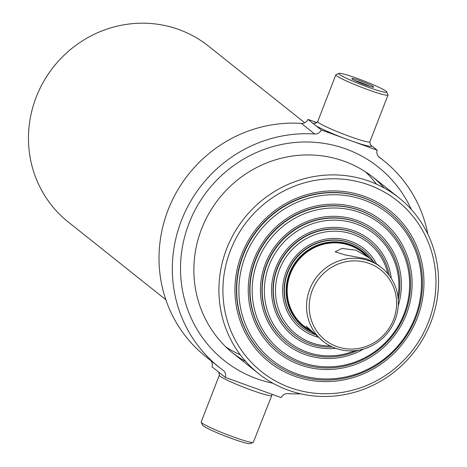 <?xml version="1.0" encoding="UTF-8"?>
<svg xmlns="http://www.w3.org/2000/svg" width="467" height="467" viewBox="0 0 467 467"><rect width="100%" height="100%" fill="white"/><g stroke="black" fill="none" stroke-linecap="round" stroke-linejoin="round"><path stroke-width="0.7" d="M363.863 199.975A93.511 89.868 -51.5 0 1 415.029 317.496A93.511 89.868 -51.5 0 1 296.481 373.711A93.511 89.868 -51.5 0 1 245.315 256.19A93.511 89.868 -51.5 0 1 363.863 199.975M363.846 197.996A95.128 91.421 -51.5 0 1 388.836 211.954A95.128 91.421 -51.5 0 1 409.466 330.98A95.128 91.421 -51.5 0 1 295.296 374.727A95.128 91.421 -51.5 0 1 270.3 360.769A95.128 91.421 -51.5 0 1 249.67 241.743A95.128 91.421 -51.5 0 1 363.846 197.996M299.931 364.815A83.937 80.668 -51.5 0 1 277.877 352.497A83.937 80.668 -51.5 0 1 259.675 247.475A83.937 80.668 -51.5 0 1 360.413 208.872A83.937 80.668 -51.5 0 1 382.473 221.189A83.937 80.668 -51.5 0 1 400.668 326.217A83.937 80.668 -51.5 0 1 299.931 364.815M300.655 363.349A82.256 79.051 -51.5 0 1 279.044 351.277A82.256 79.051 -51.5 0 1 261.205 248.356A82.256 79.051 -51.5 0 1 359.929 210.529A82.256 79.051 -51.5 0 1 381.545 222.601A82.256 79.051 -51.5 0 1 399.384 325.522A82.256 79.051 -51.5 0 1 300.655 363.349M301.845 362.334A80.645 77.499 -51.5 0 1 257.72 260.989A80.645 77.499 -51.5 0 1 359.952 212.514A80.645 77.499 -51.5 0 1 404.078 313.853A80.645 77.499 -51.5 0 1 301.845 362.334M363.846 348.948A72.187 69.373 -51.5 0 1 304.893 354.476A72.187 69.373 -51.5 0 1 285.921 343.881A72.187 69.373 -51.5 0 1 270.27 253.563A72.187 69.373 -51.5 0 1 356.905 220.366A72.187 69.373 -51.5 0 1 375.877 230.961A72.187 69.373 -51.5 0 1 398.234 305.78M358.09 350.273A70.505 67.762 -51.5 0 1 305.616 353.011A70.505 67.762 -51.5 0 1 287.088 342.667A70.505 67.762 -51.5 0 1 271.8 254.445A70.505 67.762 -51.5 0 1 356.426 222.023A70.505 67.762 -51.5 0 1 374.948 232.368A70.505 67.762 -51.5 0 1 398.234 299.867M354.996 350.67A68.888 66.209 -51.5 0 1 306.801 351.995A68.888 66.209 -51.5 0 1 269.109 265.419A68.888 66.209 -51.5 0 1 356.444 224.008A68.888 66.209 -51.5 0 1 397.937 296.767M335.65 348.294A61.551 59.157 -51.5 0 1 309.446 345.177A61.551 59.157 -51.5 0 1 293.276 336.147A61.551 59.157 -51.5 0 1 279.926 259.127A61.551 59.157 -51.5 0 1 353.805 230.821A61.551 59.157 -51.5 0 1 369.975 239.857A61.551 59.157 -51.5 0 1 391.293 278.443M366.904 256.009A47.389 45.544 128.5 0 0 350.151 245.134A47.389 45.544 128.5 0 0 291.846 269.593A47.389 45.544 128.5 0 0 308.331 329.539M369.368 257.971A47.949 46.081 128.5 0 0 350.232 244.521A47.949 46.081 128.5 0 0 290.509 270.807A47.949 46.081 128.5 0 0 310.794 331.5M373.145 261.24A49.245 47.325 128.5 0 0 363.151 250.16A49.245 47.325 128.5 0 0 350.215 242.933A49.245 47.325 128.5 0 0 291.11 265.577A49.245 47.325 128.5 0 0 301.793 327.192A49.245 47.325 128.5 0 0 314.729 334.419A49.245 47.325 128.5 0 0 315.056 334.535M369.047 263.376A44.768 43.022 -51.5 0 1 393.541 319.638A44.768 43.022 -51.5 0 1 336.789 346.549A44.768 43.022 -51.5 0 1 312.295 290.287A44.768 43.022 -51.5 0 1 369.047 263.376M369.374 260.913A47.004 45.171 -51.5 0 1 381.72 267.813A47.004 45.171 -51.5 0 1 391.912 326.626A47.004 45.171 -51.5 0 1 335.499 348.242A47.004 45.171 -51.5 0 1 323.146 341.342A47.004 45.171 -51.5 0 1 312.954 282.529A47.004 45.171 -51.5 0 1 369.374 260.913M314.53 334.028L303.789 325.919A47.004 45.171 -51.5 0 1 293.597 267.106A47.004 45.171 -51.5 0 1 350.011 245.496A47.004 45.171 -51.5 0 1 362.363 252.39L374.371 262.401M381.72 267.813L378.258 265.052L366.893 258.94L344.774 254.842L335.154 251.777L341.967 248.444L355.883 250.166L369.216 257.848M310.643 331.377L306.27 326.24L323.146 341.342M230.429 250.499A109.115 104.865 -51.5 0 1 368.761 184.903A109.115 104.865 -51.5 0 1 428.461 322.032A109.115 104.865 -51.5 0 1 290.13 387.628A109.115 104.865 -51.5 0 1 230.429 250.499M226.658 248.818A112.477 108.093 -51.5 0 1 398.8 197.71A112.477 108.093 -51.5 0 1 430.784 322.557A112.477 108.093 -51.5 0 1 258.642 373.664A112.477 108.093 -51.5 0 1 226.658 248.818M165.849 299.744L68.2 221.959A112.477 108.093 -51.5 0 1 36.216 97.118A112.477 108.093 -51.5 0 1 208.358 46.011L304.7 122.751M417.294 317.998A96.809 93.032 -51.5 0 1 269.132 361.983A96.809 93.032 -51.5 0 1 241.602 254.533A96.809 93.032 -51.5 0 1 389.764 210.547A96.809 93.032 -51.5 0 1 417.294 317.998M210.821 360.612A6.713 6.45 -51.5 0 1 212.024 366.828L225.327 377.429L281.21 397.615A6.713 6.45 -51.5 0 1 287.818 393.617A132.062 126.913 128.5 0 0 300.666 393.821M218.912 372.316L219.321 375.223L201.178 422.005A27.979 2.388 21.2 0 0 201.195 422.232A27.979 2.388 21.2 0 0 233.313 436.943A27.979 2.388 21.2 0 0 253.178 442.395A27.979 2.388 21.2 0 0 253.347 442.237L272.208 394.364M201.195 422.232L202.474 425.104A25.743 2.201 21.2 0 0 232.017 438.636A25.743 2.201 21.2 0 0 250.294 443.65L253.178 442.395M370.173 144.566L377.178 150.187L321.302 130.001L307.992 119.4A6.713 6.45 -51.5 0 1 301.384 123.399A132.062 126.913 128.5 0 0 168.108 209.917A132.062 126.913 128.5 0 0 205.667 356.502L218.976 367.103A132.062 126.913 128.5 0 0 223.068 370.226A6.713 6.45 -51.5 0 1 225.327 377.429M338.908 73.366L336.024 74.621A27.979 2.388 21.2 0 0 335.855 74.778A27.979 2.388 21.2 0 0 367.99 89.717A27.979 2.388 21.2 0 0 388.024 95.011A27.979 2.388 21.2 0 0 388.007 94.783L386.729 91.911A25.743 2.201 21.2 0 0 357.179 78.38A25.743 2.201 21.2 0 0 338.908 73.366A25.743 2.201 21.2 0 0 368.311 87.247A25.743 2.201 21.2 0 0 386.729 91.911M360.209 80.791A11.751 1.004 21.2 0 0 351.803 78.66A11.751 1.004 21.2 0 0 365.287 84.842A11.751 1.004 21.2 0 0 373.629 87.131A11.751 1.004 21.2 0 0 360.209 80.791M369.864 86.372A10.426 0.893 21.2 0 0 360.016 82.25A10.426 0.893 21.2 0 0 355.095 80.645M321.302 130.001A6.713 6.45 -51.5 0 1 314.694 134.006A132.062 126.913 128.5 0 0 181.418 220.523A132.062 126.913 128.5 0 0 218.976 367.103M316.994 122.652L307.992 119.4M427.842 234.165A132.062 126.913 128.5 0 0 383.535 160.514A132.062 126.913 128.5 0 0 379.443 157.391A6.713 6.45 -51.5 0 1 377.178 150.187M384.137 187.944A112.477 108.093 128.5 0 0 372.538 176.806M232.397 352.737A112.477 108.093 128.5 0 0 245.84 361.557M376.344 184.068A112.477 108.093 128.5 0 0 365.585 171.879M226.034 347.063A112.477 108.093 128.5 0 0 240.324 354.827M398.8 197.71L373.752 177.764A112.477 108.093 128.5 0 0 201.61 228.865A112.477 108.093 128.5 0 0 233.599 353.712L258.642 373.664M411.357 209.549A123.667 118.846 128.5 0 0 298.541 142.219A123.667 118.846 128.5 0 0 189.036 223.273A123.667 118.846 128.5 0 0 272.985 383.255M388.836 211.954L388.573 211.744A95.128 91.421 128.5 0 0 363.577 197.786A95.128 91.421 128.5 0 0 249.401 241.527A95.128 91.421 128.5 0 0 270.031 360.553L270.3 360.769M381.545 222.601L381.276 222.385A82.256 79.051 128.5 0 0 359.666 210.319A82.256 79.051 128.5 0 0 260.942 248.146A82.256 79.051 128.5 0 0 278.776 351.067L279.044 351.277M374.948 232.368L374.686 232.157A70.505 67.762 128.5 0 0 356.158 221.813A70.505 67.762 128.5 0 0 271.537 254.235A70.505 67.762 128.5 0 0 286.826 342.457L287.088 342.667M369.053 241.264L368.784 241.054A59.875 57.54 128.5 0 0 353.052 232.268A59.875 57.54 128.5 0 0 281.192 259.798A59.875 57.54 128.5 0 0 294.175 334.716L294.438 334.927A59.875 57.54 -51.5 0 1 281.455 260.014A59.875 57.54 -51.5 0 1 353.321 232.478A59.875 57.54 -51.5 0 1 369.053 241.264A59.875 57.54 -51.5 0 1 389.315 275.6M332.434 346.999A59.875 57.54 -51.5 0 1 310.17 343.718A59.875 57.54 -51.5 0 1 294.438 334.927M330.292 345.965A58.258 55.987 -51.5 0 1 311.361 342.696A58.258 55.987 -51.5 0 1 279.482 269.482A58.258 55.987 -51.5 0 1 353.344 234.463A58.258 55.987 -51.5 0 1 387.826 273.738M317.887 337.098A50.921 48.936 -51.5 0 1 314.005 335.878A50.921 48.936 -51.5 0 1 300.625 328.406A50.921 48.936 -51.5 0 1 289.581 264.696A50.921 48.936 -51.5 0 1 350.699 241.276A50.921 48.936 -51.5 0 1 364.079 248.748A50.921 48.936 -51.5 0 1 376.455 263.727M363.017 250.055A49.245 47.325 128.5 0 0 349.946 242.717A49.245 47.325 128.5 0 0 290.801 265.443A49.245 47.325 128.5 0 0 301.659 327.087M219.321 375.223A27.979 2.388 21.2 0 0 251.456 390.155A27.979 2.388 21.2 0 0 271.49 395.456M315.902 125.705A31.336 2.679 21.2 0 0 343.893 138.162M315.844 123.352A31.336 2.679 21.2 0 0 313.386 123.702M315.453 123.428L317.712 121.56A27.979 2.388 21.2 0 0 349.847 136.498A27.979 2.388 21.2 0 0 369.882 141.793L388.024 95.011M314.694 134.006L301.384 123.399M354.593 142.026A31.336 2.679 21.2 0 0 371.785 145.891M379.443 157.391L379.035 157.064M317.712 121.56L335.855 74.778M370.284 144.7L369.882 141.793M383.535 160.514L378.381 156.404"/></g></svg>
